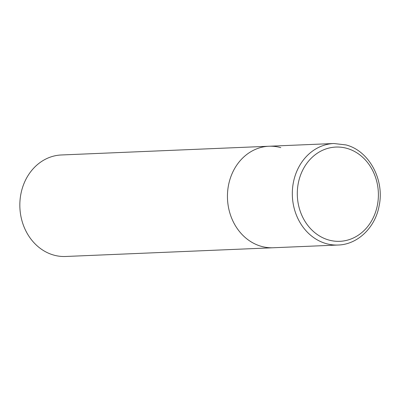<?xml version="1.0" encoding="UTF-8"?>
<svg xmlns="http://www.w3.org/2000/svg" width="400" height="400" viewBox="0 0 400 400"><rect width="100%" height="100%" fill="white"/><g stroke="black" fill="none" stroke-linecap="round" stroke-linejoin="round"><path stroke-width="0.6" d="M280.8 147.625A50.8 43.66 87.6 0 0 268.98 146.245L61.37 154.975A50.8 43.66 87.6 0 0 20 200.655A50.8 43.66 87.6 0 0 53.82 255.105A50.8 43.66 87.6 0 0 65.64 256.485L338.125 245.025C357.535 244.55 375.08 227.735 379.055 206.215C384.88 180.11 369.21 150.75 345.965 144.925L333.855 143.515A50.8 43.66 87.6 0 0 292.485 189.19A50.8 43.66 87.6 0 0 326.305 243.645A50.8 43.66 87.6 0 0 338.125 245.025M261.425 246.375A50.8 43.66 87.6 0 0 273.25 247.755A50.8 43.66 87.6 0 1 261.425 246.375A50.8 43.66 87.6 0 1 227.61 191.92A50.8 43.66 87.6 0 1 268.98 146.245A50.8 43.66 87.6 0 0 227.61 191.92A50.8 43.66 87.6 0 0 261.425 246.375M328.85 240.04A47.17 40.54 87.6 0 0 377.385 205.24A47.17 40.54 87.6 0 0 346.84 148.345A47.17 40.54 87.6 0 0 298.305 183.145A47.17 40.54 87.6 0 0 328.85 240.04M268.98 146.245L333.855 143.515"/></g></svg>
